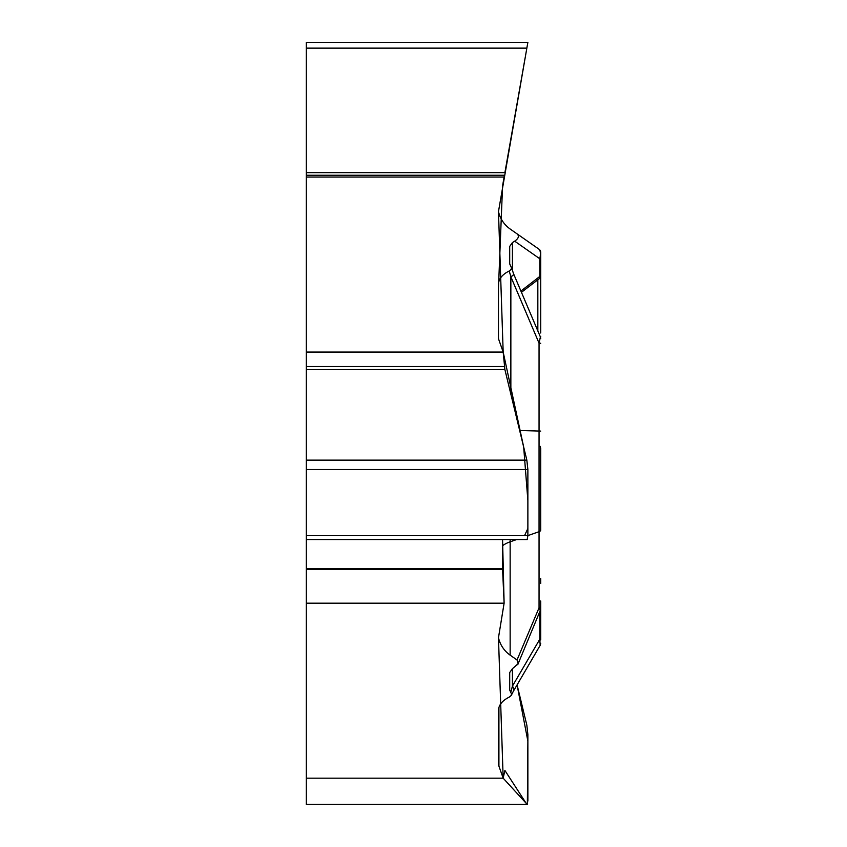 <?xml version="1.0" encoding="UTF-8"?>
<svg xmlns="http://www.w3.org/2000/svg" width="847" height="847" viewBox="0 0 847 847"><rect width="100%" height="100%" fill="white"/><g stroke="black" fill="none" stroke-linecap="round" stroke-linejoin="round"><path stroke-width="1.27" d="M509.703 672.55L509.703 690.019L509.703 672.55L512.424 668.707L518.131 663.762L517.041 659.972L510.148 655.154C504.103 650.792 500.206 644.991 498.47 637.738L504.113 603.18L306.296 603.18L306.296 778.181L503.171 778.181L498.915 766.112A29.063 14.526 0 0 1 498.47 763.592L498.47 710.432C498.682 705.043 502.26 700.607 509.227 697.123L511.207 695.493L511.503 693.968L509.703 690.019M527.872 42.35L526.845 48.131L527.872 42.35L306.296 42.35L306.296 352.056L503.171 352.056L498.915 339.975A29.063 14.526 180 0 1 498.47 337.455L498.47 284.296C498.682 278.917 502.26 274.481 509.227 270.987L511.207 269.367L511.503 267.843L509.703 263.883L509.703 246.413L512.424 242.57L514.69 241.173C518.629 238.441 519.412 235.995 517.041 233.836L539.052 249.251A3.875 3.875 0 0 1 540.704 252.427L540.704 280.558M509.703 263.883L509.703 246.413M517.041 233.836L510.148 229.018C504.103 224.656 500.206 218.854 498.47 211.602L526.845 48.131L306.296 48.131M511.366 267.281L513.653 273.962A7.941 1.863 157 0 0 513.631 273.92A7.941 1.863 157.1 0 1 510.857 276.757L509.227 270.987M540.704 252.427L540.704 257.022A3.875 2.689 180 0 1 539.793 258.759C540.799 253.962 540.545 250.786 539.052 249.251M503.171 352.056L504.897 369.567L526.845 460.133L527.872 469.513L527.872 535.696L527.183 539.571M503.171 778.181L504.897 770.442L526.845 804.375L527.872 800.775L527.872 734.593L526.845 725.212L517.083 684.905L527.872 741.114L527.353 804.565L503.171 778.181L498.47 637.738L504.113 603.18L502.567 539.571L502.589 569.428L504.113 603.18M540.704 583.467L540.704 578.607M510.159 539.571L510.148 541.815A29.063 14.526 0 0 0 502.567 545.712M540.704 343.279L539.052 343.162L510.857 276.757L510.857 394.194M517.041 659.972L539.052 607.786A3.875 1.938 0 0 0 540.704 606.198M539.179 278.748L539.793 276.45A3.875 2.689 0 0 0 540.704 274.724L540.704 257.022M540.704 454.013L540.704 530.106A3.875 1.938 180 0 1 539.052 531.694L539.052 607.786L540.407 610.878M527.872 535.611L539.052 531.694L539.052 343.162L540.397 336.958L513.653 273.962A7.941 1.863 157 0 1 510.9 276.842M306.296 177.044L504.113 177.044M540.704 332.987L540.704 260.982M540.439 337.138A3.875 2.223 0 0 0 540.704 336.344M510.741 692.497L512.424 686.134A7.941 5.22 30.3 0 1 513.197 691.554L540.174 645.329L539.793 639.241A3.875 1.069 0 0 1 540.704 639.93L540.704 613.45A3.875 3.864 0 0 0 540.174 611.502M512.403 686.208A7.941 5.23 30.2 0 1 513.197 691.565L511.217 695.514M540.704 600.999L540.704 639.93M540.704 448.497L540.704 454.447M540.704 616.288A3.875 1.069 180 0 0 539.793 615.6L539.528 613.048M306.296 778.181L306.296 804.65L527.056 804.65M306.296 352.056L306.296 603.18M524.515 535.696L527.872 528.507L527.872 500.439L523.679 447.036L503.171 352.056L498.47 211.602L525.024 58.475L504.897 172.64L306.296 172.64M306.296 175.255L504.431 175.255L502.663 185.313M502.567 185.821L498.47 287.768M516.543 539.571L510.148 541.815L510.148 655.154M512.424 242.57L512.424 270.754M520.905 291.04L539.793 276.45L539.793 258.759L514.69 241.173M540.704 431.091L519.666 430.498M537.834 279.722L537.834 330.923M512.424 668.707L512.424 686.134L539.793 639.241L539.793 615.6L538.544 615.367M498.915 707.457L498.915 766.112M306.296 804.375L526.845 804.375M306.296 366.507L504.431 366.507M306.296 369.567L504.897 369.567M306.296 460.133L526.845 460.133M306.296 469.513L527.872 469.513M306.296 535.696L527.872 535.696M306.296 568.549L502.567 568.549M306.296 569.428L502.589 569.428M539.454 278.568L521.445 292.321M540.704 609.448L517.697 664.789M540.386 336.99L540.704 338.493M539.105 278.832L540.704 275.688M540.153 446.337L540.704 448.328M540.185 645.276L540.704 643.371M527.056 539.571L306.296 539.571"/></g></svg>
